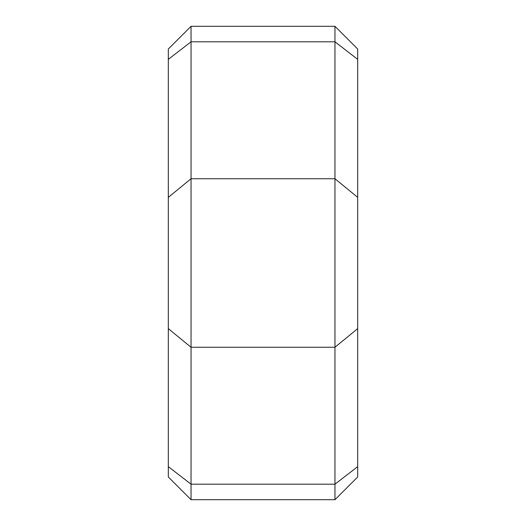 <?xml version="1.0" encoding="UTF-8"?>
<svg xmlns="http://www.w3.org/2000/svg" width="526" height="526" viewBox="0 0 526 526"><rect width="100%" height="100%" fill="white"/><g stroke="black" fill="none" stroke-linecap="round" stroke-linejoin="round"><path stroke-width="0.79" d="M191.043 41.804L191.043 178.741L168.32 197.355L168.32 59.339L191.043 41.804L334.957 41.804L334.957 26.3L191.043 26.3L191.043 41.804L334.957 41.804L357.68 59.339L357.68 466.661L334.957 484.196L191.043 484.196L168.32 466.661L168.32 476.977L191.043 499.7L191.043 347.259L168.32 328.645L168.32 466.661M357.68 328.645L334.957 347.259L191.043 347.259L191.043 178.741L334.957 178.741L334.957 499.7L357.68 476.977L357.68 466.661M357.68 59.339L357.68 49.023L334.957 26.3M357.68 387.655L357.68 335.516M168.32 197.355L168.32 328.645M168.32 59.339L168.32 49.023L191.043 26.3M168.32 138.345L168.32 190.478M334.957 41.804L334.957 178.741L357.68 197.355M334.957 499.7L191.043 499.7"/></g></svg>
